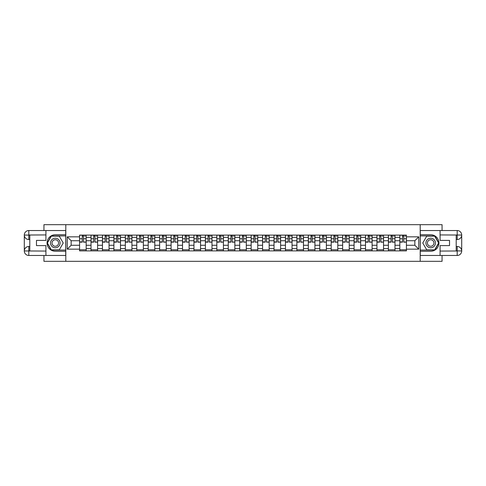 <?xml version="1.0" encoding="UTF-8"?>
<svg xmlns="http://www.w3.org/2000/svg" width="486" height="486" viewBox="0 0 486 486"><rect width="100%" height="100%" fill="white"/><g stroke="black" fill="none" stroke-linecap="round" stroke-linejoin="round"><path stroke-width="0.73" d="M43.947 255.466L43.947 261.328L442.053 261.328L442.053 255.466M442.053 230.534L442.053 224.672L43.947 224.672L43.947 230.534M91.016 250.879L91.016 237.356L86.18 237.356L86.18 250.879M86.18 237.356L86.18 235.121M91.016 237.356L91.016 235.121M97.613 235.121L97.613 250.879M102.455 250.879L102.455 235.121M109.052 235.121L109.052 250.879M113.894 250.879L113.894 235.121M120.492 235.121L120.492 250.879M125.327 250.879L125.327 235.121M131.925 235.121L131.925 250.879M136.766 250.879L136.766 235.121M143.364 235.121L143.364 250.879M148.206 250.879L148.206 235.121M154.803 235.121L154.803 250.879M159.639 250.879L159.639 235.121M166.236 235.121L166.236 250.879M171.078 250.879L171.078 235.121M177.676 235.121L177.676 250.879M182.517 250.879L182.517 235.121M189.115 235.121L189.115 250.879M193.95 250.879L193.95 235.121M200.548 235.121L200.548 250.879M205.39 250.879L205.39 235.121M211.987 235.121L211.987 250.879M216.829 250.879L216.829 235.121M223.426 235.121L223.426 250.879M228.262 250.879L228.262 235.121M234.86 235.121L234.86 250.879M239.701 250.879L239.701 235.121M246.299 235.121L246.299 250.879M251.141 250.879L251.141 235.121M257.738 235.121L257.738 250.879M262.574 250.879L262.574 235.121M269.171 235.121L269.171 250.879M274.013 250.879L274.013 235.121M280.61 235.121L280.61 250.879M285.452 250.879L285.452 235.121M292.05 235.121L292.05 250.879M296.885 250.879L296.885 235.121M303.483 235.121L303.483 250.879M308.324 250.879L308.324 235.121M314.922 235.121L314.922 250.879M319.764 250.879L319.764 235.121M326.361 235.121L326.361 250.879M331.197 250.879L331.197 235.121M337.794 235.121L337.794 250.879M342.636 250.879L342.636 235.121M349.234 235.121L349.234 250.879M354.075 250.879L354.075 235.121M360.673 235.121L360.673 250.879M365.508 250.879L365.508 235.121M372.106 235.121L372.106 250.879M376.948 250.879L376.948 235.121M383.545 235.121L383.545 250.879M388.387 250.879L388.387 235.121M394.984 235.121L394.984 250.879M399.82 250.879L399.82 235.121M399.82 245.272L394.984 245.272M388.387 245.272L383.545 245.272M376.948 245.272L372.106 245.272M365.508 245.272L360.673 245.272M354.075 245.272L349.234 245.272M342.636 245.272L337.794 245.272M331.197 245.272L326.361 245.272M319.764 245.272L314.922 245.272M308.324 245.272L303.483 245.272M296.885 245.272L292.05 245.272M285.452 245.272L280.61 245.272M274.013 245.272L269.171 245.272M262.574 245.272L257.738 245.272M251.141 245.272L246.299 245.272M239.701 245.272L234.86 245.272M228.262 245.272L223.426 245.272M216.829 245.272L211.987 245.272M205.39 245.272L200.548 245.272M193.95 245.272L189.115 245.272M182.517 245.272L177.676 245.272M171.078 245.272L166.236 245.272M159.639 245.272L154.803 245.272M148.206 245.272L143.364 245.272M136.766 245.272L131.925 245.272M125.327 245.272L120.492 245.272M113.894 245.272L109.052 245.272M102.455 245.272L97.613 245.272M91.016 245.272L86.18 245.272M399.82 240.728L394.984 240.728M388.387 240.728L383.545 240.728M376.948 240.728L372.106 240.728M365.508 240.728L360.673 240.728M354.075 240.728L349.234 240.728M342.636 240.728L337.794 240.728M331.197 240.728L326.361 240.728M319.764 240.728L314.922 240.728M308.324 240.728L303.483 240.728M296.885 240.728L292.05 240.728M285.452 240.728L280.61 240.728M274.013 240.728L269.171 240.728M262.574 240.728L257.738 240.728M251.141 240.728L246.299 240.728M239.701 240.728L234.86 240.728M228.262 240.728L223.426 240.728M216.829 240.728L211.987 240.728M205.39 240.728L200.548 240.728M193.95 240.728L189.115 240.728M182.517 240.728L177.676 240.728M171.078 240.728L166.236 240.728M159.639 240.728L154.803 240.728M148.206 240.728L143.364 240.728M136.766 240.728L131.925 240.728M125.327 240.728L120.492 240.728M113.894 240.728L109.052 240.728M102.455 240.728L97.613 240.728M91.016 240.728L86.18 240.728M71.15 245.272L79.583 245.272L79.583 240.728L71.15 240.728L71.15 245.272L67.262 249.16L67.262 236.84L79.583 236.84L79.583 240.728M406.418 240.728L406.418 245.272L414.85 245.272L414.85 240.728L406.418 240.728L406.418 235.121L79.583 235.121L79.583 236.84M406.418 236.84L418.738 236.84L418.738 249.16L406.418 249.16L406.418 245.272M79.583 245.272L79.583 250.879L406.418 250.879L406.418 249.16M79.583 249.16L67.262 249.16M420.202 261.328L420.202 224.672M65.798 261.328L65.798 224.672M86.18 249.78L79.583 249.78M82.256 236.22L83.501 236.22M97.613 249.78L91.016 249.78M93.695 236.22L94.94 236.22M109.052 249.78L102.455 249.78M105.128 236.22L106.379 236.22M120.492 249.78L113.894 249.78M116.567 236.22L117.812 236.22M131.925 249.78L125.327 249.78M128.006 236.22L129.252 236.22M143.364 249.78L136.766 249.78M139.439 236.22L140.691 236.22M154.803 249.78L148.206 249.78M150.879 236.22L152.124 236.22M166.236 249.78L159.639 249.78M162.318 236.22L163.563 236.22M177.676 249.78L171.078 249.78M173.751 236.22L175.003 236.22M189.115 249.78L182.517 249.78M185.19 236.22L186.436 236.22M200.548 249.78L193.95 249.78M196.63 236.22L197.875 236.22M211.987 249.78L205.39 249.78M208.063 236.22L209.314 236.22M223.426 249.78L216.829 249.78M219.502 236.22L220.747 236.22M234.86 249.78L228.262 249.78M230.941 236.22L232.186 236.22M246.299 249.78L239.701 249.78M242.374 236.22L243.626 236.22M257.738 249.78L251.141 249.78M253.814 236.22L255.059 236.22M269.171 249.78L262.574 249.78M265.253 236.22L266.498 236.22M280.61 249.78L274.013 249.78M276.686 236.22L277.937 236.22M292.05 249.78L285.452 249.78M288.125 236.22L289.37 236.22M303.483 249.78L296.885 249.78M299.564 236.22L300.81 236.22M314.922 249.78L308.324 249.78M310.997 236.22L312.249 236.22M326.361 249.78L319.764 249.78M322.437 236.22L323.682 236.22M337.794 249.78L331.197 249.78M333.876 236.22L335.121 236.22M349.234 249.78L342.636 249.78M345.309 236.22L346.561 236.22M360.673 249.78L354.075 249.78M356.748 236.22L357.994 236.22M372.106 249.78L365.508 249.78M368.188 236.22L369.433 236.22M383.545 249.78L376.948 249.78M379.621 236.22L380.872 236.22M394.984 249.78L388.387 249.78M391.06 236.22L392.305 236.22M406.418 249.78L399.82 249.78M402.499 236.22L403.745 236.22M67.262 236.84L71.15 240.728M414.85 245.272L418.738 249.16M414.85 240.728L418.738 236.84M83.501 241.907L86.144 242.156L83.501 242.156L83.501 235.194L86.144 235.194L84.673 235.194M86.144 241.907L86.144 235.194M82.256 236.147L83.501 236.147M84.673 236.147L85.19 236.147M81.083 235.194L79.619 235.194L79.619 242.156L82.256 242.156L82.256 235.194L81.192 235.194M79.619 235.194L84.564 235.194M94.94 241.907L97.577 242.156L94.94 242.156L94.94 235.194L97.577 235.194L96.113 235.194M97.577 241.907L97.577 235.194M93.695 236.147L94.94 236.147M96.113 236.147L96.623 236.147M92.522 235.194L91.052 235.194L91.052 242.156L93.695 242.156L93.695 235.194L92.632 235.194M91.052 235.194L96.003 235.194M106.379 241.907L109.016 242.156L106.379 242.156L106.379 235.194L109.016 235.194L107.552 235.194M109.016 241.907L109.016 235.194M105.128 236.147L106.379 236.147M107.552 236.147L108.062 236.147M103.955 235.194L102.491 235.194L102.491 242.156L105.128 242.156L105.128 235.194L104.065 235.194M102.491 235.194L107.442 235.194M29.798 239.519L28.808 239.519A4.508 4.508 0 0 1 24.3 235.048A4.508 4.508 0 0 1 28.808 230.534L65.725 230.534L65.725 234.75L55.313 234.75A8.25 8.25 0 0 0 47.063 243A8.25 8.25 0 0 0 55.313 251.25L65.725 251.25L65.725 255.466L28.808 255.466A4.508 4.508 0 0 1 24.3 250.952A4.508 4.508 0 0 1 28.808 246.481L29.798 246.481M65.725 251.25L65.725 234.75M45.927 230.534L45.927 240.4L36.468 240.4L36.468 245.6L45.927 245.6L45.927 255.466M28.808 239.519A4.508 4.508 0 0 1 24.3 235.048L28.808 235.121L28.808 239.519A4.508 4.508 0 0 1 24.3 235.048L24.3 250.952L45.927 251.068M28.808 251.068L28.808 255.466A4.508 4.508 0 0 1 24.3 250.952A4.508 4.508 0 0 1 28.808 246.481L28.808 250.879L29.798 250.879L29.798 235.121L28.808 235.121M65.725 235.923L51.23 235.923L47.142 243L51.23 250.077L65.725 250.077M456.202 246.481L457.192 246.481A4.508 4.508 0 0 1 461.7 250.952A4.508 4.508 0 0 1 457.192 255.466L420.275 255.466L420.275 251.25L430.687 251.25A8.25 8.25 0 0 0 438.937 243A8.25 8.25 0 0 0 430.687 234.75L420.275 234.75L420.275 230.534L457.192 230.534A4.508 4.508 0 0 1 461.7 235.048A4.508 4.508 0 0 1 457.192 239.519L456.202 239.519M420.275 234.75L420.275 251.25M440.073 255.466L440.073 245.6L449.532 245.6L449.532 240.4L440.073 240.4L440.073 230.534M457.192 246.481A4.508 4.508 0 0 1 461.7 250.952L457.192 250.879L457.192 246.481A4.508 4.508 0 0 1 461.7 250.952L461.7 235.048L440.073 234.932M457.192 234.932L457.192 230.534A4.508 4.508 0 0 1 461.7 235.048A4.508 4.508 0 0 1 457.192 239.519L457.192 235.121L456.202 235.121L456.202 250.879L457.192 250.879M420.275 250.077L434.77 250.077L438.858 243L434.77 235.923L420.275 235.923M50.544 243A4.763 4.763 0 0 0 55.313 247.763A4.763 4.763 0 0 0 60.076 243A4.763 4.763 0 0 0 55.313 238.237A4.763 4.763 0 0 0 50.544 243M52.051 243A3.262 3.262 0 0 0 55.313 246.262A3.262 3.262 0 0 0 58.575 243A3.262 3.262 0 0 0 55.313 239.738A3.262 3.262 0 0 0 52.051 243M59.268 236.147L63.229 243L59.268 249.853L51.352 249.853L47.397 243L51.352 236.147L59.268 236.147M425.924 243A4.763 4.763 0 0 0 430.687 247.763A4.763 4.763 0 0 0 435.456 243A4.763 4.763 0 0 0 430.687 238.237A4.763 4.763 0 0 0 425.924 243M427.425 243A3.262 3.262 0 0 0 430.687 246.262A3.262 3.262 0 0 0 433.949 243A3.262 3.262 0 0 0 430.687 239.738A3.262 3.262 0 0 0 427.425 243M434.648 236.147L438.603 243L434.648 249.853L426.732 249.853L422.771 243L426.732 236.147L434.648 236.147M117.812 241.907L120.455 242.156L117.812 242.156L117.812 235.194L120.455 235.194L118.985 235.194M120.455 241.907L120.455 235.194M116.567 236.147L117.812 236.147M118.985 236.147L119.501 236.147M115.395 235.194L113.931 235.194L113.931 242.156L116.567 242.156L116.567 235.194L115.504 235.194M113.931 235.194L118.876 235.194M129.252 241.907L131.888 242.156L129.252 242.156L129.252 235.194L131.888 235.194L130.424 235.194M131.888 241.907L131.888 235.194M128.006 236.147L129.252 236.147M130.424 236.147L130.934 236.147M126.834 235.194L125.364 235.194L125.364 242.156L128.006 242.156L128.006 235.194L126.943 235.194M125.364 235.194L130.315 235.194M140.691 241.907L143.327 242.156L140.691 242.156L140.691 235.194L143.327 235.194L141.863 235.194M143.327 241.907L143.327 235.194M139.439 236.147L140.691 236.147M141.863 236.147L142.374 236.147M138.267 235.194L136.803 235.194L136.803 242.156L139.439 242.156L139.439 235.194L138.376 235.194M136.803 235.194L141.754 235.194M152.124 241.907L154.767 242.156L152.124 242.156L152.124 235.194L154.767 235.194L153.297 235.194M154.767 241.907L154.767 235.194M150.879 236.147L152.124 236.147M153.297 236.147L153.813 236.147M149.706 235.194L148.242 235.194L148.242 242.156L150.879 242.156L150.879 235.194L149.816 235.194M148.242 235.194L153.187 235.194M163.563 241.907L166.2 242.156L163.563 242.156L163.563 235.194L166.2 235.194L164.736 235.194M166.2 241.907L166.2 235.194M162.318 236.147L163.563 236.147M164.736 236.147L165.246 236.147M161.145 235.194L159.675 235.194L159.675 242.156L162.318 242.156L162.318 235.194L161.255 235.194M159.675 235.194L164.626 235.194M175.003 241.907L177.639 242.156L175.003 242.156L175.003 235.194L177.639 235.194L176.175 235.194M177.639 241.907L177.639 235.194M173.751 236.147L175.003 236.147M176.175 236.147L176.685 236.147M172.579 235.194L171.115 235.194L171.115 242.156L173.751 242.156L173.751 235.194L172.688 235.194M171.115 235.194L176.066 235.194M186.436 241.907L189.078 242.156L186.436 242.156L186.436 235.194L189.078 235.194L187.608 235.194M189.078 241.907L189.078 235.194M185.19 236.147L186.436 236.147M187.608 236.147L188.125 236.147M184.018 235.194L182.554 235.194L182.554 242.156L185.19 242.156L185.19 235.194L184.127 235.194M182.554 235.194L187.499 235.194M197.875 241.907L200.511 242.156L197.875 242.156L197.875 235.194L200.511 235.194L199.047 235.194M200.511 241.907L200.511 235.194M196.63 236.147L197.875 236.147M199.047 236.147L199.558 236.147M195.457 235.194L193.987 235.194L193.987 242.156L196.63 242.156L196.63 235.194L195.566 235.194M193.987 235.194L198.938 235.194M209.314 241.907L211.951 242.156L209.314 242.156L209.314 235.194L211.951 235.194L210.487 235.194M211.951 241.907L211.951 235.194M208.063 236.147L209.314 236.147M210.487 236.147L210.997 236.147M206.89 235.194L205.426 235.194L205.426 242.156L208.063 242.156L208.063 235.194L207 235.194M205.426 235.194L210.377 235.194M220.747 241.907L223.39 242.156L220.747 242.156L220.747 235.194L223.39 235.194L221.92 235.194M223.39 241.907L223.39 235.194M219.502 236.147L220.747 236.147M221.92 236.147L222.436 236.147M218.329 235.194L216.865 235.194L216.865 242.156L219.502 242.156L219.502 235.194L218.439 235.194M216.865 235.194L221.81 235.194M232.186 241.907L234.823 242.156L232.186 242.156L232.186 235.194L234.823 235.194L233.359 235.194M234.823 241.907L234.823 235.194M230.941 236.147L232.186 236.147M233.359 236.147L233.869 236.147M229.769 235.194L228.299 235.194L228.299 242.156L230.941 242.156L230.941 235.194L229.878 235.194M228.299 235.194L233.25 235.194M243.626 241.907L246.262 242.156L243.626 242.156L243.626 235.194L246.262 235.194L244.798 235.194M246.262 241.907L246.262 235.194M242.374 236.147L243.626 236.147M244.798 236.147L245.309 236.147M241.202 235.194L239.738 235.194L239.738 242.156L242.374 242.156L242.374 235.194L241.311 235.194M239.738 235.194L244.689 235.194M255.059 241.907L257.702 242.156L255.059 242.156L255.059 235.194L257.702 235.194L256.231 235.194M257.702 241.907L257.702 235.194M253.814 236.147L255.059 236.147M256.231 236.147L256.748 236.147M252.641 235.194L251.177 235.194L251.177 242.156L253.814 242.156L253.814 235.194L252.75 235.194M251.177 235.194L256.122 235.194M266.498 241.907L269.135 242.156L266.498 242.156L266.498 235.194L269.135 235.194L267.671 235.194M269.135 241.907L269.135 235.194M265.253 236.147L266.498 236.147M267.671 236.147L268.181 236.147M264.08 235.194L262.61 235.194L262.61 242.156L265.253 242.156L265.253 235.194L264.19 235.194M262.61 235.194L267.561 235.194M277.937 241.907L280.574 242.156L277.937 242.156L277.937 235.194L280.574 235.194L279.11 235.194M280.574 241.907L280.574 235.194M276.686 236.147L277.937 236.147M279.11 236.147L279.62 236.147M275.513 235.194L274.049 235.194L274.049 242.156L276.686 242.156L276.686 235.194L275.623 235.194M274.049 235.194L279 235.194M289.37 241.907L292.013 242.156L289.37 242.156L289.37 235.194L292.013 235.194L290.543 235.194M292.013 241.907L292.013 235.194M288.125 236.147L289.37 236.147M290.543 236.147L291.059 236.147M286.953 235.194L285.489 235.194L285.489 242.156L288.125 242.156L288.125 235.194L287.062 235.194M285.489 235.194L290.434 235.194M300.81 241.907L303.446 242.156L300.81 242.156L300.81 235.194L303.446 235.194L301.982 235.194M303.446 241.907L303.446 235.194M299.564 236.147L300.81 236.147M301.982 236.147L302.492 236.147M298.392 235.194L296.922 235.194L296.922 242.156L299.564 242.156L299.564 235.194L298.501 235.194M296.922 235.194L301.873 235.194M312.249 241.907L314.885 242.156L312.249 242.156L312.249 235.194L314.885 235.194L313.421 235.194M314.885 241.907L314.885 235.194M310.997 236.147L312.249 236.147M313.421 236.147L313.932 236.147M309.825 235.194L308.361 235.194L308.361 242.156L310.997 242.156L310.997 235.194L309.934 235.194M308.361 235.194L313.312 235.194M323.682 241.907L326.325 242.156L323.682 242.156L323.682 235.194L326.325 235.194L324.855 235.194M326.325 241.907L326.325 235.194M322.437 236.147L323.682 236.147M324.855 236.147L325.371 236.147M321.264 235.194L319.8 235.194L319.8 242.156L322.437 242.156L322.437 235.194L321.374 235.194M319.8 235.194L324.745 235.194M335.121 241.907L337.758 242.156L335.121 242.156L335.121 235.194L337.758 235.194L336.294 235.194M337.758 241.907L337.758 235.194M333.876 236.147L335.121 236.147M336.294 236.147L336.81 236.147M332.703 235.194L331.233 235.194L331.233 242.156L333.876 242.156L333.876 235.194L332.813 235.194M331.233 235.194L336.184 235.194M346.561 241.907L349.197 242.156L346.561 242.156L346.561 235.194L349.197 235.194L347.733 235.194M349.197 241.907L349.197 235.194M345.309 236.147L346.561 236.147M347.733 236.147L348.243 236.147M344.137 235.194L342.673 235.194L342.673 242.156L345.309 242.156L345.309 235.194L344.246 235.194M342.673 235.194L347.624 235.194M357.994 241.907L360.636 242.156L357.994 242.156L357.994 235.194L360.636 235.194L359.166 235.194M360.636 241.907L360.636 235.194M356.748 236.147L357.994 236.147M359.166 236.147L359.683 236.147M355.576 235.194L354.112 235.194L354.112 242.156L356.748 242.156L356.748 235.194L355.685 235.194M354.112 235.194L359.057 235.194M369.433 241.907L372.069 242.156L369.433 242.156L369.433 235.194L372.069 235.194L370.605 235.194M372.069 241.907L372.069 235.194M368.188 236.147L369.433 236.147M370.605 236.147L371.122 236.147M367.015 235.194L365.545 235.194L365.545 242.156L368.188 242.156L368.188 235.194L367.124 235.194M365.545 235.194L370.496 235.194M380.872 241.907L383.509 242.156L380.872 242.156L380.872 235.194L383.509 235.194L382.045 235.194M383.509 241.907L383.509 235.194M379.621 236.147L380.872 236.147M382.045 236.147L382.555 236.147M378.448 235.194L376.984 235.194L376.984 242.156L379.621 242.156L379.621 235.194L378.558 235.194M376.984 235.194L381.935 235.194M392.305 241.907L394.948 242.156L392.305 242.156L392.305 235.194L394.948 235.194L393.478 235.194M394.948 241.907L394.948 235.194M391.06 236.147L392.305 236.147M393.478 236.147L393.994 236.147M389.887 235.194L388.423 235.194L388.423 242.156L391.06 242.156L391.06 235.194L389.997 235.194M388.423 235.194L393.368 235.194M403.745 241.907L406.381 242.156L403.745 242.156L403.745 235.194L406.381 235.194L404.917 235.194M406.381 241.907L406.381 235.194M402.499 236.147L403.745 236.147M404.917 236.147L405.433 236.147M401.327 235.194L399.857 235.194L399.857 242.156L402.499 242.156L402.499 235.194L401.436 235.194M399.857 235.194L404.808 235.194M388.387 237.356L383.545 237.356M376.948 237.356L372.106 237.356M365.508 237.356L360.673 237.356M354.075 237.356L349.234 237.356M342.636 237.356L337.794 237.356M331.197 237.356L326.361 237.356M319.764 237.356L314.922 237.356M308.324 237.356L303.483 237.356M296.885 237.356L292.05 237.356M285.452 237.356L280.61 237.356M274.013 237.356L269.171 237.356M262.574 237.356L257.738 237.356M251.141 237.356L246.299 237.356M239.701 237.356L234.86 237.356M228.262 237.356L223.426 237.356M216.829 237.356L211.987 237.356M205.39 237.356L200.548 237.356M193.95 237.356L189.115 237.356M182.517 237.356L177.676 237.356M171.078 237.356L166.236 237.356M159.639 237.356L154.803 237.356M148.206 237.356L143.364 237.356M136.766 237.356L131.925 237.356M125.327 237.356L120.492 237.356M113.894 237.356L109.052 237.356M102.455 237.356L97.613 237.356M399.82 237.356L394.984 237.356M388.387 248.644L383.545 248.644M376.948 248.644L372.106 248.644M365.508 248.644L360.673 248.644M354.075 248.644L349.234 248.644M342.636 248.644L337.794 248.644M331.197 248.644L326.361 248.644M319.764 248.644L314.922 248.644M308.324 248.644L303.483 248.644M296.885 248.644L292.05 248.644M285.452 248.644L280.61 248.644M274.013 248.644L269.171 248.644M262.574 248.644L257.738 248.644M251.141 248.644L246.299 248.644M239.701 248.644L234.86 248.644M228.262 248.644L223.426 248.644M216.829 248.644L211.987 248.644M205.39 248.644L200.548 248.644M193.95 248.644L189.115 248.644M182.517 248.644L177.676 248.644M171.078 248.644L166.236 248.644M159.639 248.644L154.803 248.644M148.206 248.644L143.364 248.644M136.766 248.644L131.925 248.644M125.327 248.644L120.492 248.644M113.894 248.644L109.052 248.644M102.455 248.644L97.613 248.644M91.016 248.644L86.18 248.644M399.82 248.644L394.984 248.644M83.501 238.754L86.144 238.754M79.619 241.907L82.256 241.907M79.619 238.754L82.256 238.754M94.94 238.754L97.577 238.754M91.052 241.907L93.695 241.907M91.052 238.754L93.695 238.754M106.379 238.754L109.016 238.754M102.491 241.907L105.128 241.907M102.491 238.754L105.128 238.754M45.927 234.932L28.704 235.011M24.3 250.952A4.508 4.508 0 0 1 28.808 246.481M24.3 235.048A4.508 4.508 0 0 1 28.808 230.534L28.808 234.932M440.073 251.068L457.296 250.989M461.7 235.048A4.508 4.508 0 0 1 457.192 239.519M461.7 250.952A4.508 4.508 0 0 1 457.192 255.466L457.192 251.068M117.812 238.754L120.455 238.754M113.931 241.907L116.567 241.907M113.931 238.754L116.567 238.754M129.252 238.754L131.888 238.754M125.364 241.907L128.006 241.907M125.364 238.754L128.006 238.754M140.691 238.754L143.327 238.754M136.803 241.907L139.439 241.907M136.803 238.754L139.439 238.754M152.124 238.754L154.767 238.754M148.242 241.907L150.879 241.907M148.242 238.754L150.879 238.754M163.563 238.754L166.2 238.754M159.675 241.907L162.318 241.907M159.675 238.754L162.318 238.754M175.003 238.754L177.639 238.754M171.115 241.907L173.751 241.907M171.115 238.754L173.751 238.754M186.436 238.754L189.078 238.754M182.554 241.907L185.19 241.907M182.554 238.754L185.19 238.754M197.875 238.754L200.511 238.754M193.987 241.907L196.63 241.907M193.987 238.754L196.63 238.754M209.314 238.754L211.951 238.754M205.426 241.907L208.063 241.907M205.426 238.754L208.063 238.754M220.747 238.754L223.39 238.754M216.865 241.907L219.502 241.907M216.865 238.754L219.502 238.754M232.186 238.754L234.823 238.754M228.299 241.907L230.941 241.907M228.299 238.754L230.941 238.754M243.626 238.754L246.262 238.754M239.738 241.907L242.374 241.907M239.738 238.754L242.374 238.754M255.059 238.754L257.702 238.754M251.177 241.907L253.814 241.907M251.177 238.754L253.814 238.754M266.498 238.754L269.135 238.754M262.61 241.907L265.253 241.907M262.61 238.754L265.253 238.754M277.937 238.754L280.574 238.754M274.049 241.907L276.686 241.907M274.049 238.754L276.686 238.754M289.37 238.754L292.013 238.754M285.489 241.907L288.125 241.907M285.489 238.754L288.125 238.754M300.81 238.754L303.446 238.754M296.922 241.907L299.564 241.907M296.922 238.754L299.564 238.754M312.249 238.754L314.885 238.754M308.361 241.907L310.997 241.907M308.361 238.754L310.997 238.754M323.682 238.754L326.325 238.754M319.8 241.907L322.437 241.907M319.8 238.754L322.437 238.754M335.121 238.754L337.758 238.754M331.233 241.907L333.876 241.907M331.233 238.754L333.876 238.754M346.561 238.754L349.197 238.754M342.673 241.907L345.309 241.907M342.673 238.754L345.309 238.754M357.994 238.754L360.636 238.754M354.112 241.907L356.748 241.907M354.112 238.754L356.748 238.754M369.433 238.754L372.069 238.754M365.545 241.907L368.188 241.907M365.545 238.754L368.188 238.754M380.872 238.754L383.509 238.754M376.984 241.907L379.621 241.907M376.984 238.754L379.621 238.754M392.305 238.754L394.948 238.754M388.423 241.907L391.06 241.907M388.423 238.754L391.06 238.754M403.745 238.754L406.381 238.754M399.857 241.907L402.499 241.907M399.857 238.754L402.499 238.754"/></g></svg>
